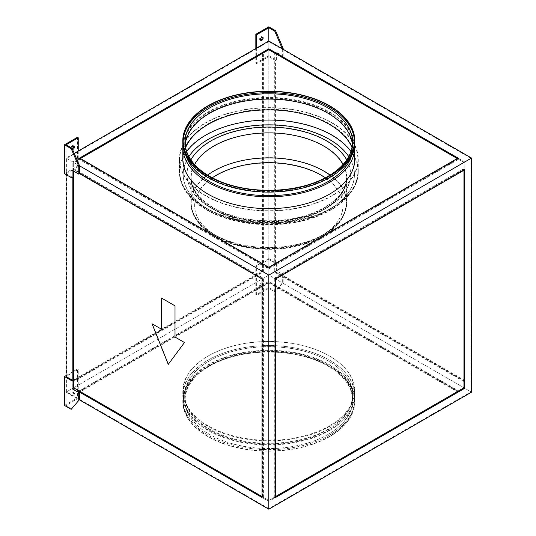 <?xml version="1.0" encoding="UTF-8"?>
<svg xmlns="http://www.w3.org/2000/svg" width="536" height="536" viewBox="0 0 536 536"><rect width="100%" height="100%" fill="white"/><g stroke="black" fill="none" stroke-linecap="round" stroke-linejoin="round"><path stroke-width="0.4" stroke-dasharray="2.68 2.01" d="M205.831 195.66A89.07 51.423 180 0 1 179.741 159.299A89.07 51.423 180 0 1 234.728 111.79A89.07 51.423 180 0 1 331.797 122.938A89.07 51.423 180 0 1 357.88 159.299A89.07 51.423 180 0 1 302.9 206.809A89.07 51.423 180 0 1 205.831 195.66M332.065 122.778A89.452 51.644 180 0 1 358.262 159.299A89.452 51.644 180 0 1 303.041 207.017A89.452 51.644 180 0 1 205.556 195.821A89.452 51.644 180 0 1 179.359 159.299A89.452 51.644 180 0 1 234.58 111.582A89.452 51.644 180 0 1 332.065 122.778M73.104 392.774A1.91 1.105 -60 0 1 74.062 392.68A1.91 1.105 -60 0 1 74.35 394.215A1.91 1.105 -60 0 1 73.104 395.896A1.91 1.105 -60 0 1 72.146 395.99A1.91 1.105 -60 0 1 71.858 394.463A1.91 1.105 -60 0 1 73.104 392.774M72.293 392.305A1.91 1.105 -60 0 1 73.251 392.211A1.91 1.105 -60 0 1 73.539 393.746A1.91 1.105 -60 0 1 72.293 395.427A1.91 1.105 -60 0 1 71.335 395.521A1.91 1.105 -60 0 1 71.04 393.993A1.91 1.105 -60 0 1 72.293 392.305M261.782 286.961A1.91 1.105 120 0 0 263.029 285.279A1.91 1.105 120 0 0 262.74 283.745A1.91 1.105 120 0 0 261.782 283.846A1.91 1.105 120 0 0 260.536 285.527A1.91 1.105 120 0 0 260.824 287.062A1.91 1.105 120 0 0 261.782 286.961M260.972 286.499A1.91 1.105 120 0 0 262.218 284.81A1.91 1.105 120 0 0 261.93 283.283A1.91 1.105 120 0 0 260.972 283.377A1.91 1.105 120 0 0 259.726 285.058A1.91 1.105 120 0 0 260.014 286.593A1.91 1.105 120 0 0 260.972 286.499M260.509 40.079A1.91 1.105 -60 0 1 260.014 40.006A1.91 1.105 -60 0 1 259.726 38.471A1.91 1.105 -60 0 1 260.972 36.79A1.91 1.105 -60 0 1 261.93 36.696A1.91 1.105 -60 0 1 262.245 37.085M73.566 146.02A1.91 1.105 120 0 0 73.251 145.625A1.91 1.105 120 0 0 72.293 145.718A1.91 1.105 120 0 0 71.04 147.407A1.91 1.105 120 0 0 71.335 148.934A1.91 1.105 120 0 0 72.293 148.847M208.263 360.004A85.633 49.439 180 0 1 301.58 349.284A85.633 49.439 180 0 1 354.443 394.958A85.633 49.439 180 0 1 329.359 429.919A85.633 49.439 180 0 1 236.041 440.639A85.633 49.439 180 0 1 183.178 394.958A85.633 49.439 180 0 1 208.263 360.004M208.263 355.944A85.633 49.439 180 0 1 301.58 345.224A85.633 49.439 180 0 1 354.443 390.905A85.633 49.439 180 0 1 329.359 425.859A85.633 49.439 180 0 1 236.041 436.579A85.633 49.439 180 0 1 183.178 390.905A85.633 49.439 180 0 1 208.263 355.944M209.61 366.088A83.723 48.334 180 0 1 300.85 355.609A83.723 48.334 180 0 1 352.534 400.265A83.723 48.334 180 0 1 328.012 434.448A83.723 48.334 180 0 1 236.771 444.92A83.723 48.334 180 0 1 185.094 400.265A83.723 48.334 180 0 1 209.61 366.088M209.61 360.782A83.723 48.334 180 0 1 300.85 350.303A83.723 48.334 180 0 1 352.534 394.958A83.723 48.334 180 0 1 328.012 429.142A83.723 48.334 180 0 1 236.771 439.614A83.723 48.334 180 0 1 185.094 394.958A83.723 48.334 180 0 1 209.61 360.782M208.263 366.557A85.633 49.439 180 0 1 301.58 355.837A85.633 49.439 180 0 1 354.443 401.518A85.633 49.439 180 0 1 329.359 436.472A85.633 49.439 180 0 1 236.041 447.192A85.633 49.439 180 0 1 183.178 401.518A85.633 49.439 180 0 1 208.263 366.557M208.263 365.311A85.633 49.439 180 0 1 301.58 354.591A85.633 49.439 180 0 1 354.443 400.265A85.633 49.439 180 0 1 329.359 435.225A85.633 49.439 180 0 1 236.041 445.945A85.633 49.439 180 0 1 183.178 400.265A85.633 49.439 180 0 1 208.263 365.311M185.624 147.574A85.633 49.439 0 0 0 183.178 159.299A85.633 49.439 0 0 0 208.263 194.26A85.633 49.439 0 0 0 301.58 204.973A85.633 49.439 0 0 0 354.443 159.299A85.633 49.439 0 0 0 351.998 147.574M208.263 182.394A85.633 49.439 180 0 1 183.178 147.44A85.633 49.439 180 0 1 236.041 101.76A85.633 49.439 180 0 1 329.359 112.48A85.633 49.439 180 0 1 354.443 147.44A85.633 49.439 180 0 1 301.58 193.114A85.633 49.439 180 0 1 208.263 182.394M352.407 144.787A83.723 48.334 180 0 1 352.534 147.44A83.723 48.334 180 0 1 300.85 192.096A83.723 48.334 180 0 1 209.61 181.617A83.723 48.334 180 0 1 185.094 147.44A83.723 48.334 180 0 1 185.215 144.787M354.437 141.511A85.633 49.439 180 0 1 354.443 142.134A85.633 49.439 180 0 1 301.58 187.808A85.633 49.439 180 0 1 208.263 177.088A85.633 49.439 180 0 1 183.178 142.134A85.633 49.439 180 0 1 183.185 141.511M329.633 426.328A86.015 49.66 180 0 1 235.894 437.095A86.015 49.66 180 0 1 182.796 391.213A86.015 49.66 180 0 1 207.988 356.098A86.015 49.66 180 0 1 301.728 345.338A86.015 49.66 180 0 1 354.825 391.213A86.015 49.66 180 0 1 329.633 426.328M329.633 430.388A86.015 49.66 180 0 1 235.894 441.155A86.015 49.66 180 0 1 182.796 395.273A86.015 49.66 180 0 1 207.988 360.159A86.015 49.66 180 0 1 301.728 349.392A86.015 49.66 180 0 1 354.825 395.273A86.015 49.66 180 0 1 329.633 430.388M328.28 429.604A84.105 48.555 180 0 1 236.624 440.13A84.105 48.555 180 0 1 184.706 395.273A84.105 48.555 180 0 1 209.341 360.936A84.105 48.555 180 0 1 300.998 350.41A84.105 48.555 180 0 1 352.916 395.273A84.105 48.555 180 0 1 328.28 429.604M328.28 434.287A84.105 48.555 180 0 1 236.624 444.813A84.105 48.555 180 0 1 184.706 399.957A84.105 48.555 180 0 1 209.341 365.619A84.105 48.555 180 0 1 300.998 355.093A84.105 48.555 180 0 1 352.916 399.957A84.105 48.555 180 0 1 328.28 434.287M329.633 435.071A86.015 49.66 180 0 1 235.894 445.831A86.015 49.66 180 0 1 182.796 399.957A86.015 49.66 180 0 1 207.988 364.842A86.015 49.66 180 0 1 301.728 354.075A86.015 49.66 180 0 1 354.825 399.957A86.015 49.66 180 0 1 329.633 435.071M329.633 436.632A86.015 49.66 180 0 1 235.894 447.393A86.015 49.66 180 0 1 182.796 401.518A86.015 49.66 180 0 1 207.988 366.403A86.015 49.66 180 0 1 301.728 355.636A86.015 49.66 180 0 1 354.825 401.518A86.015 49.66 180 0 1 329.633 436.632M182.89 144.787A86.015 49.66 180 0 1 237.776 100.808A86.015 49.66 180 0 1 329.633 112.011A86.015 49.66 180 0 1 354.732 144.787M354.825 158.984A86.015 49.66 0 0 0 329.633 123.87A86.015 49.66 0 0 0 235.894 113.109A86.015 49.66 0 0 0 182.796 158.984M328.28 108.111A84.105 48.555 180 0 1 352.916 142.442A84.105 48.555 180 0 1 300.998 187.305A84.105 48.555 180 0 1 209.341 176.78A84.105 48.555 180 0 1 184.706 142.442A84.105 48.555 180 0 1 236.624 97.586A84.105 48.555 180 0 1 328.28 108.111M186.247 156.358A84.105 48.555 180 0 1 184.706 147.125A84.105 48.555 180 0 1 236.624 102.269A84.105 48.555 180 0 1 328.28 112.794A84.105 48.555 180 0 1 352.916 147.125A84.105 48.555 180 0 1 351.382 156.358M182.796 142.442A86.015 49.66 180 0 1 235.894 96.567A86.015 49.66 180 0 1 329.633 107.327A86.015 49.66 180 0 1 354.825 142.442M262.05 496.557L262.861 497.026L262.861 278.532L73.646 169.289L73.646 171.158M268.811 268.858L458.575 159.299L268.811 49.741L79.047 159.299L268.811 268.858L268.811 267.92L458.575 158.361L268.811 48.803L79.047 158.361L268.811 267.92M66.075 375.609L77.425 369.056L77.425 397.926L78.236 398.395L66.075 405.417L66.075 392.151L78.236 385.129L78.236 377.324L72.836 380.446L72.836 169.758L66.075 173.657L66.075 174.595M64.454 405.417L77.425 397.926M78.236 398.395L78.236 385.129L256.644 282.124L256.644 274.325L78.236 377.324L78.236 369.518L66.075 376.547M262.861 53.178L262.861 271.672L73.646 380.915L73.646 162.421L262.861 53.178L262.05 52.709L262.05 263.397L268.811 259.498L275.571 263.397L275.571 60.508L268.811 56.608L268.811 259.498M256.644 48.026L256.644 63.63L268.811 56.608M268.811 288.368L268.811 275.102L256.644 282.124L256.644 295.39L268.811 288.368L274.76 291.805L282.325 282.908L268.811 275.102L66.618 391.836L268.811 508.577L471.003 391.836L268.811 275.102L268.811 508.577M274.76 53.178L463.975 162.421L463.975 380.915L274.76 271.672L274.76 53.178L276.382 52.24L283.135 56.139L282.325 56.608L464.792 161.952L464.792 380.446L282.325 275.102L282.325 282.908L471.546 392.151M282.325 56.608L282.325 48.803M268.811 26.8L268.811 55.67L255.833 63.161L255.833 48.495M78.236 151.025L78.236 158.83L262.05 52.709M66.075 144.787L66.075 158.053L79.589 165.852M66.075 173.657L72.836 177.557M74.223 153.35L66.075 158.053M268.811 282.908L458.032 392.151L268.811 501.395L79.589 392.151L268.811 282.908L268.811 281.97L458.032 391.213L268.811 500.463L79.589 391.213L268.811 281.97M66.075 392.151L79.589 399.957M80.4 158.522L79.589 158.984L268.811 268.235L458.032 158.984L458.032 158.053M268.811 268.235L268.811 267.296M79.589 158.984L79.589 158.053M458.032 158.984L457.221 158.522M73.646 169.289L72.025 170.227M262.861 278.532L262.05 279.001M262.861 497.026L262.05 497.495M79.589 391.213L79.589 392.151M79.047 390.905L268.811 281.346L458.575 390.905L268.811 500.463L268.811 501.395L79.047 391.836L268.811 282.284L458.575 391.836L268.811 501.395L268.811 500.463L79.047 390.905L79.047 391.836M458.032 391.213L458.032 392.151M463.975 380.915L464.792 380.446M463.975 381.538L274.218 271.98L274.218 52.863L463.975 162.421L464.792 161.952L464.792 381.069L275.028 271.511L275.028 52.394L464.792 161.952L463.975 162.421L463.975 381.538L464.792 381.069M274.76 271.672L276.382 270.734L283.135 274.633L282.325 275.102M283.135 274.633L283.135 282.439L275.571 291.336L268.811 287.43L268.811 258.56L276.382 262.928L276.382 270.734M276.382 262.928L275.571 263.397M268.811 55.67L276.382 60.045L275.571 60.508M276.382 60.045L276.382 52.24M463.975 170.227L463.975 169.289L274.76 278.532L274.76 497.026L275.571 497.495M274.76 278.532L275.571 279.001M463.975 169.289L464.792 169.758M274.76 497.026L275.571 496.557M262.861 271.672L262.05 271.203L262.05 263.397L256.644 266.519L255.833 266.05L255.833 294.921L256.644 295.39M78.236 166.636L72.836 169.758L72.836 161.952L262.593 52.394L262.593 271.511L72.836 381.069L72.836 161.952L73.646 162.421L263.404 52.863L263.404 271.98L73.646 381.538L73.646 162.421L72.836 161.952L78.236 158.83L78.236 166.636L77.425 166.167L77.425 137.296M73.646 380.915L72.836 380.446M262.05 271.203L256.644 274.325L256.644 266.519M471.003 158.361L268.811 41.627L268.811 275.102L471.003 158.361L471.003 391.836M268.811 41.627L66.618 158.361L66.618 391.836M72.836 388.252L262.593 497.81L262.593 278.687L72.836 169.128L72.836 388.252L73.646 387.783L263.404 497.341L262.593 497.81M66.618 158.361L268.811 275.102M275.028 497.81L464.792 388.252L464.792 169.128L275.028 278.687L275.028 497.81L274.218 497.341L463.975 387.783L464.792 388.252M458.575 159.299L458.575 158.361M79.047 159.299L79.047 158.361M268.811 49.741L268.811 48.803M263.404 497.341L263.404 278.218L73.646 168.666L72.836 169.128M73.646 168.666L73.646 387.783M263.404 278.218L262.593 278.687M268.811 281.346L268.811 282.284M458.575 390.905L458.575 391.836M274.218 52.863L275.028 52.394M274.218 271.98L275.028 271.511M463.975 387.783L463.975 168.666L274.218 278.218L275.028 278.687M274.218 278.218L274.218 497.341M463.975 168.666L464.792 169.128M263.404 52.863L262.593 52.394M263.404 271.98L262.593 271.511M73.646 381.538L72.836 381.069M308.414 184.719A83.723 48.334 180 0 1 229.207 184.719M64.454 173.657L77.425 166.167M71.797 148.09A1.91 1.105 120 0 0 72.146 149.403A1.91 1.105 120 0 0 72.568 149.49M283.135 56.139L283.135 49.272M256.644 63.63L255.833 63.161M275.571 291.336L274.76 291.805M283.135 282.439L282.325 282.908M268.811 287.43L255.833 294.921M268.811 258.56L255.833 266.05M72.025 408.847L66.075 405.417M78.236 369.518L77.425 369.056M161.55 298.009L175.011 305.848M175.064 305.815L175.011 337.057M175.064 337.03L184.471 342.524M184.525 342.491L168.257 364.373M152.09 323.764L161.55 329.225M348.728 156.525A85.633 49.439 180 0 1 315.476 215.733A85.633 49.439 180 0 1 208.263 209.241A85.633 49.439 180 0 1 188.893 156.525M350.926 151.547A89.07 51.423 180 0 1 357.88 171.473A89.07 51.423 180 0 1 302.9 218.983A89.07 51.423 180 0 1 205.831 207.834A89.07 51.423 180 0 1 179.741 171.473A89.07 51.423 180 0 1 186.696 151.547M342.986 164.545A77.606 44.803 180 0 1 346.417 177.718A77.606 44.803 180 0 1 298.512 219.11A77.606 44.803 180 0 1 213.938 209.395A77.606 44.803 180 0 1 191.205 177.718A77.606 44.803 180 0 1 194.635 164.545M346.705 159.849A81.807 47.235 180 0 1 311.429 214.594A81.807 47.235 180 0 1 210.963 207.68A81.807 47.235 180 0 1 190.917 159.849M329.995 175.125A77.606 44.803 180 0 1 346.417 202.688A77.606 44.803 180 0 1 298.512 244.081A77.606 44.803 180 0 1 213.938 234.366A77.606 44.803 180 0 1 191.205 202.688A77.606 44.803 180 0 1 207.626 175.125M325.345 177.785A74.162 42.82 180 0 1 319.074 236.979A74.162 42.82 180 0 1 216.37 235.773A74.162 42.82 180 0 1 212.276 177.785M332.065 134.951A89.452 51.644 180 0 1 358.262 171.473A89.452 51.644 180 0 1 303.041 219.184A89.452 51.644 180 0 1 205.556 207.995A89.452 51.644 180 0 1 179.359 171.473A89.452 51.644 180 0 1 234.58 123.756A89.452 51.644 180 0 1 332.065 134.951M329.359 139.635A85.633 49.439 180 0 1 329.359 209.549A85.633 49.439 180 0 1 208.263 209.549A85.633 49.439 180 0 1 208.263 139.635A85.633 49.439 180 0 1 329.359 139.635M210.963 207.995A81.807 47.235 180 0 1 210.963 141.196A81.807 47.235 180 0 1 326.659 141.196A81.807 47.235 180 0 1 326.659 207.995A81.807 47.235 180 0 1 210.963 207.995M213.67 209.549A77.988 45.024 180 0 1 190.823 177.718A77.988 45.024 180 0 1 238.969 136.117A77.988 45.024 180 0 1 323.958 145.879A77.988 45.024 180 0 1 346.799 177.718A77.988 45.024 180 0 1 298.653 219.311A77.988 45.024 180 0 1 213.67 209.549M323.958 170.85A77.988 45.024 180 0 1 346.799 202.688A77.988 45.024 180 0 1 298.653 244.282A77.988 45.024 180 0 1 213.67 234.52A77.988 45.024 180 0 1 190.823 202.688A77.988 45.024 180 0 1 238.969 161.088A77.988 45.024 180 0 1 323.958 170.85M321.252 175.533A74.162 42.82 180 0 1 321.252 236.081A74.162 42.82 180 0 1 216.37 236.081A74.162 42.82 180 0 1 216.37 175.533A74.162 42.82 180 0 1 321.252 175.533M357.88 159.299L357.88 171.473C358.068 191.526 338.578 209.797 310.21 218.353C277.119 228.912 233.12 225.187 206.541 209.409C195.714 203.151 188.029 195.6 183.486 186.769C181 181.825 179.754 176.719 179.741 171.473L179.741 159.299M346.417 177.718C347.368 195.312 322.873 214.561 288.844 219.258C262.238 223.438 232.048 218.661 213.067 207.472C198.541 198.635 191.251 188.712 191.205 177.718L191.205 202.688C191.225 207.419 192.37 212.008 194.655 216.45C198.668 224.061 205.335 230.56 214.648 235.94C237.796 249.675 276.02 252.912 304.803 243.733C331.094 235.15 344.963 221.469 346.417 202.688L346.417 177.718M358.262 159.299L358.262 171.473C358.437 191.761 338.792 210.125 310.324 218.721C277.125 229.308 233.033 225.576 206.347 209.744C195.613 203.539 187.942 196.055 183.325 187.299C180.699 182.186 179.372 176.914 179.359 171.473L179.359 159.299M212.872 207.8C198.246 198.923 190.896 188.893 190.823 177.718L190.823 202.688C190.843 207.486 192.009 212.129 194.32 216.624C198.374 224.316 205.087 230.862 214.46 236.275C237.716 250.064 276.027 253.3 304.917 244.094C331.342 235.492 345.298 221.69 346.799 202.688L346.799 177.718C347.717 195.62 323.034 214.916 288.897 219.633C262.211 223.827 231.947 219.043 212.872 207.8M73.251 392.211L74.062 392.68M261.93 283.283L262.74 283.745M261.93 36.696L262.74 37.165M73.251 145.625L74.062 146.094M354.443 390.905L354.443 394.958M352.534 394.958L352.534 400.265M354.443 400.265L354.443 401.518M183.178 147.44L183.178 159.299M185.094 142.134L185.094 147.44M183.178 140.881L183.178 142.134M182.796 391.213L182.796 395.273M184.706 395.273L184.706 399.957M182.796 399.957L182.796 401.518M352.916 142.442L352.916 147.125M184.706 142.442L184.706 147.125M354.825 399.957L354.825 401.518M352.916 395.273L352.916 399.957M354.825 391.213L354.825 395.273M354.443 140.881L354.443 142.134M352.534 142.134L352.534 147.44M354.443 147.44L354.443 159.299M183.178 400.265L183.178 401.518M185.094 394.958L185.094 400.265M183.178 390.905L183.178 394.958M71.335 148.934L72.146 149.403M260.014 40.006L260.824 40.475M260.014 286.593L260.824 287.062M71.335 395.521L72.146 395.99"/><path stroke-width="0.8" d="M261.782 37.259A1.91 1.105 -60 0 1 262.74 37.165A1.91 1.105 -60 0 1 263.029 38.693A1.91 1.105 -60 0 1 261.782 40.381A1.91 1.105 -60 0 1 260.824 40.475A1.91 1.105 -60 0 1 260.536 38.94A1.91 1.105 -60 0 1 261.782 37.259M262.245 37.085A1.91 1.105 -60 0 1 260.972 39.912A1.91 1.105 -60 0 1 260.509 40.079M72.568 149.49A1.91 1.105 120 0 0 73.104 149.31A1.91 1.105 120 0 0 74.35 147.628A1.91 1.105 120 0 0 74.062 146.094A1.91 1.105 120 0 0 73.104 146.187A1.91 1.105 120 0 0 71.797 148.09M72.293 148.847A1.91 1.105 120 0 0 72.293 148.841A1.91 1.105 120 0 0 73.566 146.02M351.998 147.574A85.633 49.439 0 0 0 329.359 124.339A85.633 49.439 0 0 0 245.723 111.689A85.633 49.439 0 0 0 185.624 147.574M185.215 144.787A83.723 48.334 180 0 1 238.909 102.289A83.723 48.334 180 0 1 328.012 113.257A83.723 48.334 180 0 1 352.407 144.787M229.207 184.719A83.723 48.334 180 0 1 209.61 176.31A83.723 48.334 180 0 1 185.094 142.134A83.723 48.334 180 0 1 236.771 97.478A83.723 48.334 180 0 1 328.012 107.95A83.723 48.334 180 0 1 352.534 142.134A83.723 48.334 180 0 1 308.414 184.719M183.185 141.511A85.633 49.439 180 0 1 236.544 96.339A85.633 49.439 180 0 1 329.359 107.173A85.633 49.439 180 0 1 354.437 141.511M208.263 175.841A85.633 49.439 180 0 1 183.178 140.881A85.633 49.439 180 0 1 236.041 95.207A85.633 49.439 180 0 1 329.359 105.927A85.633 49.439 180 0 1 354.443 140.881A85.633 49.439 180 0 1 301.58 186.561A85.633 49.439 180 0 1 208.263 175.841M354.732 144.787A86.015 49.66 180 0 1 354.825 147.125A86.015 49.66 180 0 1 301.728 193.007A86.015 49.66 180 0 1 207.988 182.24A86.015 49.66 180 0 1 182.796 147.125A86.015 49.66 180 0 1 182.89 144.787M182.796 147.125L182.796 158.984A86.015 49.66 0 0 0 207.988 194.099A86.015 49.66 0 0 0 301.728 204.866A86.015 49.66 0 0 0 354.825 158.984L354.825 147.125M351.382 156.358A84.105 48.555 180 0 1 293.427 193.556A84.105 48.555 180 0 1 209.341 181.463A84.105 48.555 180 0 1 186.247 156.358M329.633 105.766A86.015 49.66 180 0 1 354.825 140.881A86.015 49.66 180 0 1 301.728 186.763A86.015 49.66 180 0 1 207.988 175.996A86.015 49.66 180 0 1 182.796 140.881A86.015 49.66 180 0 1 235.894 95.006A86.015 49.66 180 0 1 329.633 105.766M354.825 140.881L354.825 142.442A86.015 49.66 180 0 1 301.728 188.324A86.015 49.66 180 0 1 207.988 177.557A86.015 49.66 180 0 1 182.796 142.442L182.796 140.881M73.646 171.158L73.646 387.783L262.05 496.557M161.497 329.258L161.497 298.043L175.011 305.848L175.011 337.057L184.471 342.524L168.257 364.373L152.036 323.791L161.55 329.225L161.55 298.076M64.454 376.547L72.025 380.915L72.025 388.721L78.779 392.62L78.779 400.425L71.208 409.316L64.454 405.417L64.454 376.547L66.075 375.609M78.779 392.62L79.589 392.151L262.05 497.495L262.05 279.001L79.589 173.657L79.589 165.852L268.811 275.102L268.811 509.2L471.546 392.151L471.546 158.053L268.811 41.004L74.223 153.35M79.589 392.151L79.589 399.957L268.811 509.2M66.075 174.595L66.075 376.547L72.836 380.446L72.836 177.557L72.025 178.026L72.025 170.227L78.779 174.126L79.589 173.657M255.833 48.495L255.833 34.291L256.644 34.76L256.644 48.026M283.135 49.272L283.135 48.334L275.571 30.699L268.811 26.8L255.833 34.291M256.644 34.76L268.811 27.738L268.811 41.004M78.779 174.126L78.779 166.321L79.589 165.852L72.025 148.217L66.075 144.787L78.236 137.765L78.236 151.025M275.571 497.495L464.792 388.252L464.792 169.758L275.571 279.001L275.571 497.495M268.811 275.102L471.546 158.053M268.811 267.296L458.032 158.053L268.811 48.803L79.589 158.053L268.811 267.296M457.221 158.522L268.811 49.741L80.4 158.522M268.811 49.741L268.811 48.803M72.025 380.915L72.836 380.446M73.646 387.783L72.025 388.721M275.571 496.557L463.975 387.783L463.975 170.227M463.975 387.783L464.792 388.252M78.779 166.321L71.208 148.686L72.025 148.217M71.208 148.686L64.454 144.787L77.425 137.296L78.236 137.765M64.454 144.787L64.454 173.657L72.025 178.026M283.135 48.334L282.325 48.803L274.76 31.168L268.811 27.738M275.571 30.699L274.76 31.168M78.779 400.425L71.208 409.316M168.297 364.312L152.124 323.845M188.893 156.525A85.633 49.439 180 0 1 329.359 139.327A85.633 49.439 180 0 1 348.728 156.525M186.696 151.547A89.07 51.423 180 0 1 331.797 135.112A89.07 51.423 180 0 1 350.926 151.547M194.635 164.545A77.606 44.803 180 0 1 323.684 146.033A77.606 44.803 180 0 1 342.986 164.545M190.917 159.849A81.807 47.235 180 0 1 326.659 140.881A81.807 47.235 180 0 1 346.705 159.849M207.626 175.125A77.606 44.803 180 0 1 323.684 171.004A77.606 44.803 180 0 1 329.995 175.125M212.276 177.785A74.162 42.82 180 0 1 321.252 175.218A74.162 42.82 180 0 1 325.345 177.785"/></g></svg>
